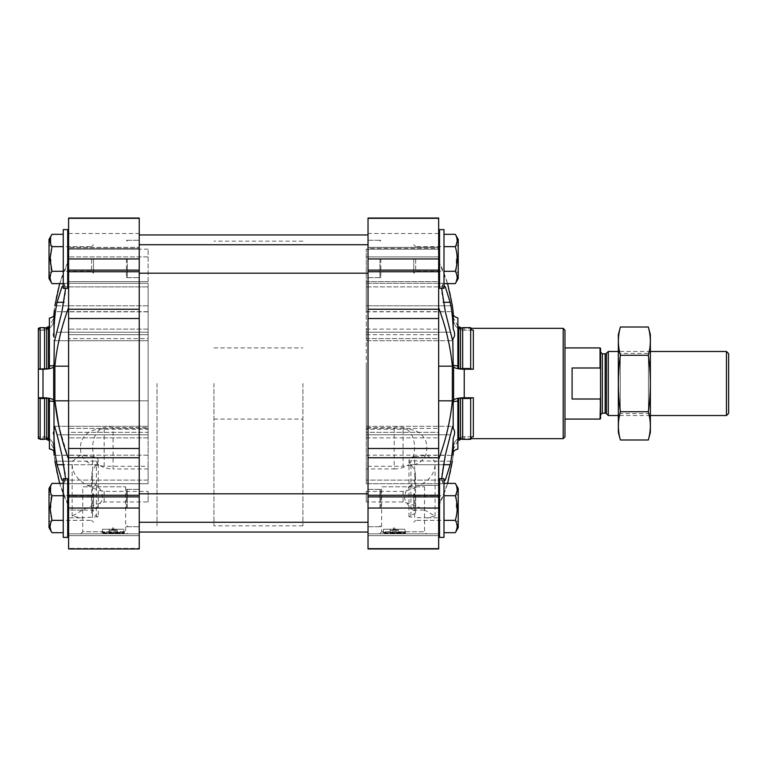 <?xml version="1.0" encoding="UTF-8"?>
<svg xmlns="http://www.w3.org/2000/svg" width="767" height="767" viewBox="0 0 767 767"><rect width="100%" height="100%" fill="white"/><g stroke="black" fill="none" stroke-linecap="round" stroke-linejoin="round"><path stroke-width="0.58" stroke-dasharray="3.83 2.88" d="M113.784 530.63L116.153 530.63L113.784 530.63L113.784 530.083L113.784 530.63M96.345 465.051C93.315 468.043 91.772 471.437 91.724 475.224C91.772 479.001 93.315 482.395 96.326 485.386C100.64 488.397 102.72 492.989 102.577 499.173C99.806 504.533 96.91 508.176 93.871 510.093L91.724 513.027L96.345 515.951L96.345 465.051L98.253 461.216L54.888 461.216C53.882 453.412 53.882 453.412 54.888 461.216C56.873 476.46 61.437 491.417 68.599 506.076L68.599 459.289L68.599 506.076L59.653 483.383M98.262 516.766L80.305 517.821L72.156 516.114L82.5 510.093C88.55 506.882 95.77 504.178 104.178 501.973L148.117 501.973L148.117 491.388L104.178 491.388C98.032 490.295 92.548 488.291 87.726 485.386C77.745 480.439 72.549 473.412 72.156 464.303L72.405 461.216L80.305 455.33L92.586 456.633C96.604 457.103 98.492 458.628 98.253 461.216L98.262 516.766L96.345 515.951M82.5 510.093L68.599 510.093L68.599 517.821L68.599 485.386L68.599 510.093L93.871 510.093M148.117 501.973L148.117 491.388M148.117 427.574L148.117 483.689L148.117 427.574L113.075 427.574C90.822 422.473 88.071 453.939 98.617 464.697C102.73 467.477 107.553 468.896 113.075 468.953L113.075 427.574M148.117 429.232L148.117 466.269L104.178 466.269L92.817 464.697L57.084 464.697L61.916 480.094L64.332 483.689L61.916 480.094L148.117 480.094L148.117 483.689L148.117 426.308L148.117 429.232L104.178 429.232C92.702 428.37 85.032 432.578 81.158 441.85C78.828 453.585 82.711 461.197 92.817 464.697M148.117 466.269L148.117 480.094L63.258 480.094M65.617 478.685L64.332 483.689L65.377 473.738L61.916 455.176L54.63 426.308L53.987 429.817L53.987 401.611A8.897 2.301 180 0 0 49.385 401.026L49.385 448.916L49.385 440.44L53.652 448.657L53.652 446.442A323.799 312.763 0 0 0 53.987 451.082L53.987 435.944C54.275 446.883 55.31 456.47 57.084 464.697M53.297 432.559L53.987 429.817M68.599 457.755L68.599 218.039L68.599 218.595L68.599 218.039L139.23 218.039L139.23 548.961L139.23 533.832L139.23 548.961L68.599 548.961L68.599 457.755L139.23 457.755M68.599 548.405L68.599 535.673L68.599 548.405L139.23 548.405L68.599 548.405M68.599 535.673L68.599 533.832L68.599 535.673L139.23 535.673L68.599 535.673M68.599 247.367L68.599 218.595L68.599 249.208L68.599 233.523L68.599 249.208L68.599 247.367L139.23 247.367L68.599 247.367M68.599 432.329L68.599 249.179L68.599 459.289L68.599 432.329L148.117 432.329L148.117 334.671L148.117 437.89L148.117 432.329L68.599 432.329M68.599 508.042L68.599 536.507L68.599 479.576L68.599 508.042L139.23 508.042M68.599 258.958L68.599 230.493L68.599 258.958L139.23 258.958M126.421 258.958L126.421 277.644L126.421 258.958M126.421 508.042L126.421 489.356L126.421 508.042M59.653 283.617L68.599 260.924C61.437 275.583 56.873 290.54 54.888 305.784L54.304 310.271M68.599 366.175L54.888 366.175C56.873 346.3 61.437 326.819 68.599 307.711M54.888 366.175L54.888 400.825L148.117 400.825L68.599 400.825M68.599 459.289L58.906 426.308M38.35 438.657L38.35 436.778L43 436.778L43 438.657L43 436.778A10.671 10.307 0 0 1 53.652 446.442A323.799 312.763 180 0 0 53.987 451.082A8.897 8.59 180 0 0 53.805 450.919L53.652 446.442A10.671 10.307 180 0 0 43 436.778L38.35 436.778L38.35 437.631L40.133 439.347L44.563 439.347L46.71 438.494A3.557 3.432 180 0 1 48.494 438.954A1.783 1.716 180 0 1 49.385 440.44L49.385 398.754L49.385 401.026L49.385 398.754L48.494 398.361A3.557 0.92 180 0 0 46.71 398.236L46.71 438.494M38.35 369.224L43 369.224A10.671 2.761 0 0 0 53.652 366.636A323.799 83.804 0 0 1 53.987 365.389A8.897 2.301 0 0 1 49.385 365.974L49.385 318.084L49.385 368.246L48.494 368.639A3.557 0.92 0 0 1 46.71 368.764L38.35 368.994L38.35 397.776L43 397.776A10.671 2.761 180 0 1 53.652 400.364A323.799 83.804 180 0 0 53.987 401.611M53.987 365.389L54.313 340.251M54.63 340.692L148.117 340.692L148.117 283.311L148.117 340.692L148.117 283.311L148.117 340.692L54.63 340.692L61.916 311.824L65.377 293.282L64.332 283.311L61.916 286.906L57.084 302.303C55.31 310.53 54.275 320.117 53.987 331.056L53.987 315.918A323.799 312.763 0 0 0 53.652 320.558L53.652 318.343L53.652 320.558A323.799 312.763 180 0 1 53.987 315.918A8.897 8.59 0 0 1 53.805 316.081L53.652 318.343L49.385 326.224M63.258 286.906L148.117 286.906L61.916 286.906L64.332 283.311L65.617 288.315M53.297 334.441L53.987 331.056M38.35 368.994L38.35 329.369L38.35 330.222L43 330.222A10.671 10.307 180 0 0 53.652 320.558A10.671 10.307 0 0 1 43 330.222L43 328.343L43 330.222L38.35 330.222L38.35 328.343M394.89 530.63L397.248 530.63L394.89 530.63L394.89 530.083L394.89 530.63M410.92 485.386C406.615 488.378 404.535 492.97 404.669 499.164C407.45 504.542 410.345 508.185 413.375 510.093L415.522 513.027L408.984 516.766L414.659 517.552L414.659 456.633C410.652 457.094 408.763 458.628 409.003 461.216L410.911 465.051C413.931 468.043 415.474 471.437 415.522 475.224C415.474 479.001 413.94 482.395 410.92 485.386L438.657 485.386L438.657 517.821L438.657 485.386L438.657 506.076L447.592 483.383M366.243 501.973L366.243 491.388L366.243 501.973L403.068 501.973C411.467 504.168 418.696 506.872 424.745 510.093L435.1 516.114L426.941 517.821L414.659 517.552M366.243 491.388L403.068 491.388C409.233 490.286 414.717 488.282 419.52 485.386L438.657 485.386L438.657 506.076L438.657 459.289L438.657 506.076C445.809 491.417 450.382 476.46 452.367 461.216C453.364 453.412 453.364 453.412 452.367 461.216L434.841 461.216L435.09 464.303C434.697 473.412 429.51 480.439 419.52 485.386M403.068 429.232C414.631 428.389 422.31 432.626 426.116 441.965C428.36 453.709 424.467 461.283 414.429 464.697L403.068 466.269L403.068 429.232L366.243 429.232L366.243 426.308L366.243 483.689L366.243 466.269L403.068 466.269M366.243 466.269L366.243 429.232M394.171 427.574C416.366 422.416 419.204 453.949 408.638 464.697L450.162 464.697L445.33 480.094L442.923 483.689L441.869 473.738L445.33 455.176L452.626 426.308L366.243 426.308L366.243 427.574L394.171 427.574L394.171 468.953L366.243 468.953L366.243 483.689L366.243 426.308L452.626 426.308M453.192 438.053L453.192 451.868A8.897 8.59 180 0 1 457.87 449.05L457.87 401.064A8.897 2.301 180 0 0 453.192 401.822L453.192 428.6C455.071 430.766 455.071 433.921 453.192 438.053C452.808 448.474 451.792 457.362 450.162 464.697M366.243 427.574L366.243 468.953M380.835 258.958L380.835 277.644L380.835 258.958M368.026 258.958L368.026 218.039L368.026 249.208L368.026 218.039L438.657 218.039L368.026 218.039L438.657 218.039L438.657 287.424L438.657 230.493L438.657 287.424L438.657 230.493L438.657 258.958L368.026 258.958L368.026 548.961L368.026 533.832L368.026 548.961L438.657 548.961L438.657 533.832L438.657 548.961L368.026 548.961L438.657 548.961L438.657 457.755L368.026 457.755M380.835 508.042L380.835 489.356L380.835 508.042M452.818 340.538L445.33 311.824L441.869 293.282L442.923 283.311L445.33 286.906L442.923 283.311L441.639 288.315M453.192 328.947C455.071 333.137 455.071 336.282 453.192 338.4L453.192 365.178A8.897 2.301 0 0 0 457.87 365.936L457.87 368.246L458.752 368.639L458.752 328.046A1.783 1.716 0 0 1 457.87 326.56L457.87 317.95A8.897 8.59 0 0 1 453.192 315.132A323.799 312.763 0 0 1 453.594 320.558L453.594 318.343L453.594 320.558A323.799 312.763 180 0 0 453.192 315.132L453.192 328.947C452.808 318.526 451.792 309.638 450.162 302.303L445.33 286.906L366.243 286.906L366.243 283.311L366.243 340.692L366.243 283.311L366.243 286.906L443.988 286.906M453.192 401.822A323.799 83.804 180 0 0 453.594 400.364L453.594 366.636A323.799 83.804 0 0 0 453.192 365.178M453.192 451.868A323.799 312.763 180 0 0 453.594 446.442L453.594 448.657L453.594 446.442A323.799 312.763 0 0 1 453.192 451.868M441.639 478.685L442.923 483.689L445.33 480.094L366.243 480.094L443.988 480.094M438.657 459.289L438.657 432.329L438.657 459.289C445.809 440.181 450.382 420.7 452.367 400.825L452.367 366.175C450.382 346.3 445.809 326.819 438.657 307.711L438.657 260.924C445.809 275.583 450.382 290.54 452.367 305.784L366.243 305.784L366.243 311.67L366.243 281.614L366.243 305.784L452.367 305.784M452.942 310.261L452.866 309.676M447.592 283.617L438.657 260.924L438.657 307.711M563.189 438.657L563.189 328.343M453.594 400.364A10.671 2.761 180 0 1 464.246 397.776L473.344 397.776L473.344 436.778L464.246 436.778A10.671 10.307 180 0 0 453.594 446.442A10.671 10.307 0 0 1 464.246 436.778L464.246 438.657L464.246 436.778L473.344 436.778A2.665 2.579 180 0 0 470.679 439.347L470.679 398.466L462.683 398.466L462.683 439.347L470.679 439.347M453.594 366.636A10.671 2.761 0 0 0 464.246 369.224L473.344 369.224L473.344 330.222L464.246 330.222L473.344 330.222A2.665 2.579 0 0 1 470.679 327.653L462.683 327.653L460.536 328.506L460.536 368.764L462.683 368.534L462.683 327.653M453.594 320.558A10.671 10.307 180 0 0 464.246 330.222L464.246 328.343L464.246 330.222A10.671 10.307 0 0 1 453.594 320.558M438.657 457.755L438.657 258.958M438.657 248.335L438.657 233.523L438.657 248.335L368.026 248.335L368.026 249.208L368.026 233.523L368.026 248.335L438.657 248.335M438.657 533.832L368.026 533.832L438.657 533.832M382.791 533.832L405.561 533.832L382.791 533.832L382.791 532.768L405.561 532.768L382.791 532.768L405.388 532.288L382.963 532.288L383.5 529.249L404.851 529.249L383.5 529.249L383.5 533.372L404.851 533.372L383.768 533.832M379.55 533.832L426.596 533.832L379.55 533.832L381.621 531.771L424.525 531.771L381.621 531.771L381.621 486.796L424.525 486.796L381.621 486.796M438.657 508.042L438.657 536.507L438.657 479.576L438.657 536.507L438.657 479.576L438.657 508.042L368.026 508.042M438.657 281.614L438.657 256.907L438.657 281.614L438.657 260.924L438.657 281.614L366.243 281.614L366.243 249.179L366.243 281.614L438.657 281.614M438.657 338.583L438.657 428.417L438.657 338.583L366.243 338.583L366.243 329.11L366.243 428.417L366.243 338.583L438.657 338.583M438.657 432.329L438.657 437.89L438.657 428.417L438.657 437.89L438.657 432.329L366.243 432.329L366.243 366.175L366.243 437.89L366.243 428.417L366.243 437.89L366.243 432.329L438.657 432.329M438.657 256.907L438.657 249.179L438.657 256.907L366.243 256.907L438.657 256.907M368.026 383.5L368.026 532.058L368.026 383.5M564.972 436.874L564.972 330.126M564.972 383.5L564.972 419.079L564.972 383.5M408.984 516.766L408.984 460.814L452.367 461.216M414.659 456.633L426.941 455.33L434.841 461.216M458.752 398.361L458.752 438.954A3.557 3.432 180 0 1 460.536 438.494L460.536 398.236A3.557 0.92 180 0 0 458.752 398.361L457.87 398.754L457.87 440.44L457.87 401.064M457.87 440.44L457.87 449.05L457.87 440.44A1.783 1.716 180 0 1 458.752 438.954M460.536 438.494L462.683 439.347M460.536 398.236L462.683 398.466M473.344 397.776A2.665 0.69 180 0 0 470.679 398.466M470.679 327.653L470.679 368.534A2.665 0.69 0 0 0 473.344 369.224M470.679 368.534L462.683 368.534M458.752 368.639A3.557 0.92 0 0 0 460.536 368.764M458.752 328.046A3.557 3.432 0 0 0 460.536 328.506M457.87 365.936L457.87 326.56M139.23 383.5L139.23 532.058L139.23 383.5M394.171 468.953C399.703 468.896 404.516 467.477 408.638 464.697M379.943 508.042L379.943 490.247L379.943 508.042M439.539 537.399L439.539 478.685L439.539 537.399L439.539 478.685L443.988 478.685L443.988 537.399L443.988 478.685L443.988 537.399L439.539 537.399L438.657 536.507M457.199 489.547L455.291 495.712L443.988 495.712L443.988 483.383L443.988 495.712L455.291 495.712C457.794 503.929 457.794 512.145 455.291 520.362L443.988 520.362L443.988 495.712L443.988 532.691L443.988 483.383L443.988 532.691L443.988 520.362L455.291 520.362L456.681 523.42M379.943 258.958L379.943 276.753L379.943 258.958M439.539 258.958L439.539 229.601L439.539 258.958M443.988 258.958L443.988 229.601L443.988 258.958M457.199 240.474L455.291 246.638L443.988 246.638L443.988 234.309L443.988 246.638L455.291 246.638C457.794 254.855 457.794 263.071 455.291 271.288L443.988 271.288L443.988 246.638L443.988 283.617L443.988 234.309L443.988 283.617L443.988 271.288L455.291 271.288L456.681 274.346M439.539 288.315L439.539 229.601L443.988 229.601L443.988 288.315L439.539 288.315L438.657 287.424M457.199 526.526L455.291 532.691C457.794 528.597 457.794 524.484 455.291 520.362C457.794 524.465 457.794 528.568 455.291 532.691L443.988 532.691M443.988 495.712L455.291 495.712C457.794 503.929 457.794 512.145 455.291 520.362C457.794 512.145 457.794 503.929 455.291 495.712C457.794 491.618 457.794 487.505 455.291 483.383L456.681 486.441M413.749 508.042L413.749 493.804L413.749 508.042M415.676 508.042L415.676 495.731L415.676 508.042M456.298 508.042L456.298 495.731L456.298 508.042M458.225 508.042L458.225 488.464L458.225 508.042M457.199 277.453L455.291 283.617C457.794 279.514 457.794 275.411 455.291 271.288C457.794 275.382 457.794 279.495 455.291 283.617L443.988 283.617M443.988 246.638L455.291 246.638C457.794 254.855 457.794 263.071 455.291 271.288C457.794 263.071 457.794 254.855 455.291 246.638C457.794 242.535 457.794 238.432 455.291 234.309L456.681 237.367M443.988 271.288L455.291 271.288M443.988 234.309L455.291 234.309C457.794 238.403 457.794 242.516 455.291 246.638M443.988 520.362L455.291 520.362M443.988 483.383L455.291 483.383C457.794 487.486 457.794 491.589 455.291 495.712M413.749 258.958L413.749 273.196L413.749 258.958M415.676 258.958L415.676 271.269L415.676 258.958M456.298 258.958L456.298 271.269L456.298 258.958M458.225 258.958L458.225 278.536L458.225 258.958M455.291 283.617L458.225 278.536L458.225 239.39L455.291 234.309M455.291 532.691L458.225 527.61L458.225 488.464L455.291 483.383M393.461 530.63L391.093 530.63L393.461 530.63L393.461 530.083L394.89 530.083L393.461 530.083L393.461 530.63M389.722 533.832L398.619 533.832L389.722 533.832L398.14 533.353L390.211 533.353L390.211 529.748L398.14 529.748L390.211 529.748L391.093 530.63M394.89 527.964L394.89 530.083L394.89 527.964L393.461 527.964L393.461 530.083L393.461 527.964L394.89 527.964M68.599 218.039L139.23 218.039L68.599 218.039M139.23 248.335L139.23 233.523L139.23 248.335L68.599 248.335L139.23 248.335M68.599 533.832L139.23 533.832L68.599 533.832M101.685 533.832L124.455 533.832L101.685 533.832L101.685 532.768L124.455 532.768L101.685 532.768L124.283 532.288L101.858 532.288L102.394 529.249L123.746 529.249L102.394 529.249L102.394 533.372L123.746 533.372L102.663 533.832M80.66 533.832L127.696 533.832L80.66 533.832L82.721 531.771L125.635 531.771L82.721 531.771L82.721 486.796L125.635 486.796L82.721 486.796M68.599 548.961L139.23 548.961L68.599 548.961M38.35 329.369L38.35 330.222L39.405 328.343L45.541 328.036M38.35 397.776L38.35 437.631M148.117 281.614L148.117 249.179L148.117 281.614L68.599 281.614L148.117 281.614M38.35 398.006L44.563 398.466L44.563 439.347M44.563 398.466L46.71 398.236M40.133 398.466L40.133 439.347M49.385 365.974L49.385 318.084M46.71 368.764L46.71 328.506A3.557 3.432 0 0 0 48.494 328.046A1.783 1.716 0 0 0 49.385 326.56M44.563 368.534L44.563 327.653L40.133 327.653L40.133 368.534M46.71 328.506L44.563 327.653M148.117 338.583L148.117 437.89L148.117 329.11L148.117 338.583L68.599 338.583L148.117 338.583M148.117 334.671L148.117 329.11L148.117 334.671L68.599 334.671L148.117 334.671M148.117 468.953L113.075 468.953M127.303 508.042L127.303 490.247L127.303 508.042M63.258 537.399L63.258 478.685L63.258 537.399L63.258 478.685L67.707 478.685L67.707 537.399L67.707 478.685L67.707 537.399L63.258 537.399M50.564 492.654L51.955 495.712L63.258 495.712L51.955 495.712C49.452 503.929 49.452 512.145 51.955 520.362L63.258 520.362L63.258 483.383L63.258 532.691L63.258 483.383L63.258 532.691L63.258 520.362L51.955 520.362L50.564 523.42M127.303 258.958L127.303 276.753L127.303 258.958M63.258 258.958L63.258 229.601L63.258 258.958M50.564 243.58L51.955 246.638L63.258 246.638L51.955 246.638C49.452 254.855 49.452 263.071 51.955 271.288L63.258 271.288L63.258 234.309L63.258 283.617L63.258 234.309L63.258 283.617L63.258 271.288L51.955 271.288L50.564 274.346M67.707 258.958L67.707 229.601L67.707 258.958M63.258 288.315L63.258 229.601L67.707 229.601L67.707 288.315L63.258 288.315M50.056 526.526L51.955 532.691C49.452 528.597 49.452 524.484 51.955 520.362C49.452 524.465 49.452 528.568 51.955 532.691L63.258 532.691M63.258 483.383L51.955 483.383L50.564 486.441M93.507 508.042L93.507 493.804L93.507 508.042M91.58 508.042L91.58 495.731L91.58 508.042M50.948 508.042L50.948 495.731L50.948 508.042M49.021 508.042L49.021 488.464L49.021 508.042M50.056 277.453L51.955 283.617C49.452 279.514 49.452 275.411 51.955 271.288C49.452 275.382 49.452 279.495 51.955 283.617L63.258 283.617M63.258 234.309L51.955 234.309L50.564 237.367M93.507 258.958L93.507 273.196L93.507 258.958M91.58 258.958L91.58 271.269L91.58 258.958M50.948 258.958L50.948 271.269L50.948 258.958M49.021 258.958L49.021 278.536L49.021 258.958M51.955 246.638C49.452 254.855 49.452 263.071 51.955 271.288L50.056 258.958L51.955 246.638C49.452 242.535 49.452 238.432 51.955 234.309C49.452 238.403 49.452 242.516 51.955 246.638L63.258 246.638M63.258 271.288L51.955 271.288M49.021 278.536L49.021 239.39L51.955 234.309M51.955 495.712C49.452 503.929 49.452 512.145 51.955 520.362L50.056 508.042L51.955 495.712C49.452 491.618 49.452 487.505 51.955 483.383C49.452 487.486 49.452 491.589 51.955 495.712L63.258 495.712M63.258 520.362L51.955 520.362M49.021 527.61L49.021 488.464M112.365 530.63L109.997 530.63L112.365 530.63L112.365 530.083L113.784 530.083L112.365 530.083L112.365 530.63M108.626 533.832L117.524 533.832L108.626 533.832L117.044 533.353L109.106 533.353L109.106 529.748L117.044 529.748L109.106 529.748L109.997 530.63M113.784 527.964L113.784 530.083L113.784 527.964L112.365 527.964L112.365 530.083L112.365 527.964L113.784 527.964M302.907 383.5L302.907 525.826L302.907 383.5M157.014 383.5L157.014 525.826L157.014 383.5M600.551 348.419L600.551 418.581M600.551 383.5L600.551 414.899L600.551 383.5M600.053 347.921L600.551 369.186M600.053 367.987L572.086 367.987L572.086 399.013L600.053 399.013L600.053 419.079M213.945 383.5L213.945 525.826L213.945 383.5M572.086 399.013L572.086 367.987L572.086 399.013M728.65 353.654L728.65 413.346M726.464 351.478L726.464 415.522M608.289 351.478L608.289 415.522M618.346 432.339L618.346 334.661M618.346 351.478L618.346 415.522L618.346 351.478L620.273 353.405L620.273 413.595L620.273 353.405L648.441 353.405L648.441 413.595L648.441 353.405L650.368 351.478L650.368 415.522L650.368 351.478L618.346 351.478M620.398 327.001C617.723 336.425 617.723 345.84 620.398 355.255C617.732 373.845 617.732 392.675 620.398 411.745C617.723 421.16 617.723 430.575 620.398 439.999M620.398 355.255L648.316 355.255C650.991 345.84 650.991 336.425 648.316 327.001M620.398 411.745L648.316 411.745C650.982 393.155 650.982 374.325 648.316 355.255M648.316 439.999C650.991 430.575 650.991 421.16 648.316 411.745M650.368 432.339L650.368 334.661M72.405 461.216L54.888 461.216M87.726 485.386L96.326 485.386M98.617 464.697L64.112 464.697M148.117 434.793L57.084 434.793L148.117 434.793M53.652 400.364L53.652 366.636M43 397.776L43 369.224M413.375 510.093L424.745 510.093M414.429 464.697L443.134 464.697M366.243 434.793L450.162 434.793L366.243 434.793M464.246 397.776L464.246 369.224M438.657 270.118L368.026 270.118M438.657 218.595L368.026 218.595L438.657 218.595M438.657 247.367L368.026 247.367L438.657 247.367M438.657 548.405L368.026 548.405L438.657 548.405M438.657 535.673L368.026 535.673L438.657 535.673M438.657 496.882L368.026 496.882M438.657 495.261L368.026 495.261M438.657 448.484L368.026 448.484M438.657 318.516L368.026 318.516M438.657 309.245L368.026 309.245M438.657 271.739L368.026 271.739M452.367 366.175L438.657 366.175M366.243 334.671L438.657 334.671L366.243 334.671M452.367 400.825L438.657 400.825M366.243 428.417L438.657 428.417L366.243 428.417M366.243 455.176L445.33 455.176L366.243 455.176M366.243 332.207L450.162 332.207L366.243 332.207M366.243 311.824L445.33 311.824L366.243 311.824M450.162 302.303L443.134 302.303M410.911 515.951L410.911 465.051M403.068 501.973L403.068 491.388M68.599 270.118L139.23 270.118M68.599 218.595L139.23 218.595L68.599 218.595M68.599 496.882L139.23 496.882M68.599 495.261L139.23 495.261M68.599 448.484L139.23 448.484M68.599 318.516L139.23 318.516M68.599 309.245L139.23 309.245M68.599 271.739L139.23 271.739M148.117 305.784L54.888 305.784L148.117 305.784M48.494 398.361L48.494 438.954M48.494 368.639L48.494 328.046M148.117 428.417L68.599 428.417L148.117 428.417M148.117 256.907L68.599 256.907L148.117 256.907M148.117 455.176L61.916 455.176L148.117 455.176M148.117 311.824L61.916 311.824L148.117 311.824M148.117 332.207L57.084 332.207L148.117 332.207M57.084 302.303L64.112 302.303M104.178 466.269L104.178 429.232M92.586 517.552L92.586 456.633M104.178 501.973L104.178 491.388M606.409 353.357L606.409 413.643M605.153 353.875L605.153 413.125M602.335 353.875L602.335 413.125M80.305 455.33L54.141 455.33M80.305 517.821L68.599 517.821M148.117 426.308L54.63 426.308L148.117 426.308M126.421 277.644L139.23 277.644L126.421 277.644L127.303 276.753L126.421 277.644M126.421 240.282L139.23 240.282L126.421 240.282L127.303 241.174L126.421 240.282M126.421 526.718L139.23 526.718L126.421 526.718L127.303 525.826L126.421 526.718M126.421 489.356L139.23 489.356L126.421 489.356L127.303 490.247L126.421 489.356M39.405 438.657L45.541 438.964M426.941 517.821L438.657 517.821M368.026 277.644L380.835 277.644L368.026 277.644M368.026 240.282L380.835 240.282L368.026 240.282M368.026 526.718L380.835 526.718L368.026 526.718M368.026 489.356L380.835 489.356L368.026 489.356M457.87 326.224L453.594 318.343L453.393 315.362M457.87 440.776L453.594 448.657L453.393 451.638M461.705 438.964L470.775 438.657M461.705 328.036L470.775 328.343M438.657 249.208L368.026 249.208L438.657 249.208M438.657 233.523L368.026 233.523M426.941 455.33L453.105 455.33M366.243 311.67L453.105 311.67M366.243 437.89L438.657 437.89L366.243 437.89M366.243 329.11L438.657 329.11L366.243 329.11M366.243 249.179L438.657 249.179M366.243 483.689L442.923 483.689L366.243 483.689M366.243 340.692L452.626 340.692L366.243 340.692M366.243 283.311L442.923 283.311L366.243 283.311M379.943 525.826L380.835 526.718L379.943 525.826M379.943 490.247L380.835 489.356L379.943 490.247M438.657 479.576L439.539 478.685M379.943 276.753L380.835 277.644L379.943 276.753M379.943 241.174L380.835 240.282L379.943 241.174M438.657 230.493L439.539 229.601M415.676 495.731L413.749 493.804L415.676 495.731L456.298 495.731L458.225 493.804L456.298 495.731L415.676 495.731M415.676 520.342L413.749 522.269L415.676 520.342L456.298 520.342L458.225 522.269L456.298 520.342L415.676 520.342M415.676 246.658L413.749 244.731L415.676 246.658L456.298 246.658L458.225 244.731L456.298 246.658L415.676 246.658M415.676 271.269L413.749 273.196L415.676 271.269L456.298 271.269L458.225 273.196L456.298 271.269L415.676 271.269M435.09 516.114L435.09 464.303M415.522 513.027L415.522 475.224M424.525 486.796L424.525 531.771L426.596 533.832M405.561 533.832L404.851 529.249L404.583 533.832M397.248 530.63L398.14 529.748L398.619 533.832M68.599 249.208L139.23 249.208L68.599 249.208M68.599 233.523L139.23 233.523M148.117 311.67L54.141 311.67M148.117 329.11L68.599 329.11L148.117 329.11M148.117 437.89L68.599 437.89L148.117 437.89M148.117 249.179L68.599 249.179M148.117 483.689L64.332 483.689L148.117 483.689M148.117 283.311L64.332 283.311L148.117 283.311M68.599 479.576L67.707 478.685M68.599 536.507L67.707 537.399M68.599 230.493L67.707 229.601M68.599 287.424L67.707 288.315M91.58 520.342L93.507 522.269L91.58 520.342L50.948 520.342L49.021 522.269L50.948 520.342L91.58 520.342M91.58 495.731L93.507 493.804L91.58 495.731L50.948 495.731L49.021 493.804L50.948 495.731L91.58 495.731M91.58 271.269L93.507 273.196L91.58 271.269L50.948 271.269L49.021 273.196L50.948 271.269L91.58 271.269M91.58 246.658L93.507 244.731L91.58 246.658L50.948 246.658L49.021 244.731L50.948 246.658L91.58 246.658M91.724 513.027L91.724 475.224M72.156 516.114L72.156 464.303M125.635 486.796L125.635 531.771L127.696 533.832M124.455 533.832L123.746 529.249L123.477 533.832M116.153 530.63L117.044 529.748L117.524 533.832M368.026 522.269L139.23 522.269M368.026 493.804L139.23 493.804M368.026 273.196L139.23 273.196M368.026 244.731L139.23 244.731M213.945 347.921L302.907 347.921M213.945 419.079L302.907 419.079M302.907 241.174L213.945 241.174M302.907 525.826L213.945 525.826M650.368 415.522L618.346 415.522L620.273 413.595L648.441 413.595L650.368 415.522"/><path stroke-width="1.15" d="M54.888 461.216C53.882 453.412 53.882 453.412 54.888 461.216L59.653 483.383M63.258 480.094L61.916 480.094L57.084 464.697C55.31 456.47 54.275 446.883 53.987 435.944L53.297 432.559M53.987 429.817L53.987 451.082A8.897 8.59 0 0 0 49.385 448.916L49.385 401.026A8.897 2.301 0 0 1 53.987 401.611L53.987 429.817L54.63 426.308L57.084 434.793L61.916 455.176L65.617 478.685M68.599 309.245L68.599 548.961L139.23 548.961L139.23 218.039L68.599 218.039L68.599 309.245L139.23 309.245M54.313 340.251L53.987 365.389A323.799 83.804 180 0 0 53.652 366.636L53.652 400.364A323.799 83.804 0 0 0 53.987 401.611M58.906 426.308L54.888 400.825L54.888 366.175C56.873 346.3 61.437 326.819 68.599 307.711M54.888 305.784C53.882 313.588 53.882 313.588 54.888 305.784L59.653 283.617M53.987 365.389A8.897 2.301 180 0 1 49.385 365.974L49.385 318.084A8.897 8.59 0 0 0 53.805 316.081L54.304 310.271M68.599 400.825L54.888 400.825C56.873 420.7 61.437 440.181 68.599 459.289M49.385 318.084A8.897 8.59 180 0 0 53.987 315.918L53.987 331.056C54.275 320.117 55.31 310.53 57.084 302.303L61.916 286.906L63.258 286.906M65.617 288.315L61.916 311.824L54.63 340.692M54.141 455.33L53.805 450.919A8.897 8.59 180 0 0 49.385 448.916L49.385 440.776L45.541 438.964M53.987 331.056L53.987 337.183L53.297 334.441M49.385 326.56A1.783 1.716 180 0 1 48.494 328.046A3.557 3.432 180 0 1 46.71 328.506L44.563 327.653L40.133 327.653L38.35 328.343L38.35 438.657L39.405 438.657M443.988 480.094L445.33 480.094L450.162 464.697C451.792 457.362 452.808 448.474 453.192 438.053C455.071 433.863 455.071 430.718 453.192 428.6L452.626 426.308L445.33 455.176L441.639 478.685M452.626 426.308L453.192 428.6L453.192 401.822A323.799 83.804 0 0 0 453.594 400.364A10.671 2.761 0 0 1 464.246 397.776L473.344 397.776A2.665 0.69 0 0 0 470.679 398.466L470.679 439.347L462.683 439.347L462.683 398.466L470.679 398.466M438.657 400.825L452.367 400.825L452.367 366.175C450.382 346.3 445.809 326.819 438.657 307.711M473.344 369.224L473.344 330.222A2.665 2.579 180 0 1 470.679 327.653L470.679 368.534A2.665 0.69 180 0 0 473.344 369.224L464.246 369.224A10.671 2.761 180 0 1 453.594 366.636A323.799 83.804 180 0 0 453.192 365.178L452.818 340.538M441.639 288.315L445.33 311.824L452.626 340.692L453.192 338.4C455.071 336.234 455.071 333.079 453.192 328.947C452.808 318.526 451.792 309.638 450.162 302.303L445.33 286.906L443.988 286.906M453.192 328.947L453.192 315.132A8.897 8.59 180 0 0 457.87 317.95L457.87 368.246L458.752 368.639A3.557 0.92 180 0 0 460.536 368.764L460.536 328.506L462.683 327.653L462.683 368.534L460.536 368.764M453.192 401.822A8.897 2.301 0 0 1 457.87 401.064L457.87 449.05A8.897 8.59 0 0 0 453.192 451.868L453.192 438.053M452.367 400.825C450.382 420.7 445.809 440.181 438.657 459.289M447.592 483.383L452.367 461.216C453.364 453.412 453.364 453.412 452.367 461.216M452.866 309.676L452.367 305.784C453.364 313.588 453.364 313.588 452.367 305.784L447.592 283.617M453.393 315.362L452.942 310.261M470.775 328.343L563.189 328.343L563.189 438.657L470.775 438.657M438.657 508.042L438.657 218.039L368.026 218.039L368.026 548.961L438.657 548.961L438.657 508.042L368.026 508.042M563.189 328.343L564.972 330.126L564.972 436.874L563.189 438.657M470.679 368.534L462.683 368.534M470.679 327.653L462.683 327.653M457.87 326.56A1.783 1.716 180 0 0 458.752 328.046A3.557 3.432 180 0 0 460.536 328.506M453.192 365.178A8.897 2.301 180 0 0 457.87 365.936M457.87 401.064L457.87 398.754L458.752 398.361A3.557 0.92 0 0 1 460.536 398.236L462.683 398.466M460.536 398.236L460.536 438.494A3.557 3.432 0 0 0 458.752 438.954A1.783 1.716 0 0 0 457.87 440.44M460.536 438.494L462.683 439.347M473.344 397.776L473.344 436.778A2.665 2.579 0 0 0 470.679 439.347M439.539 508.042L439.539 537.399L443.988 537.399L443.988 478.685L439.539 478.685L439.539 508.042M439.539 258.958L439.539 288.315L443.988 288.315L443.988 229.601L439.539 229.601L439.539 258.958M456.681 523.42L457.199 526.526M443.988 532.691L455.291 532.691C457.794 528.597 457.794 524.484 455.291 520.362C457.794 512.145 457.794 503.929 455.291 495.712C457.794 491.618 457.794 487.505 455.291 483.383L443.988 483.383M443.988 520.362L455.291 520.362M443.988 495.712L455.291 495.712M456.681 486.441L457.199 489.547M455.291 483.383L458.225 488.464L458.225 527.61L455.291 532.691M456.681 274.346L457.199 277.453M443.988 283.617L455.291 283.617C457.794 279.514 457.794 275.411 455.291 271.288C457.794 263.071 457.794 254.855 455.291 246.638C457.794 242.535 457.794 238.432 455.291 234.309L443.988 234.309M443.988 271.288L455.291 271.288M443.988 246.638L455.291 246.638M456.681 237.367L457.199 240.474M455.291 234.309L458.225 239.39L458.225 278.536L455.291 283.617M38.35 369.224L43 369.224A10.671 2.761 180 0 0 53.652 366.636M53.652 400.364A10.671 2.761 0 0 0 43 397.776L38.35 397.776M49.385 365.974L49.385 368.246L48.494 368.639A3.557 0.92 180 0 1 46.71 368.764L38.35 368.994M46.71 328.506L46.71 368.764M44.563 327.653L44.563 368.534M38.35 329.369L40.133 327.653L40.133 368.534M48.494 438.954A1.783 1.716 0 0 1 49.385 440.44L49.385 398.754L48.494 398.361A3.557 0.92 0 0 0 46.71 398.236L46.71 438.494A3.557 3.432 0 0 1 48.494 438.954L48.494 398.361M38.35 437.631L40.133 439.347L44.563 439.347L44.563 398.466L46.71 398.236M44.563 439.347L46.71 438.494M40.133 439.347L40.133 398.466L44.563 398.466M38.35 398.006L40.133 398.466M63.258 508.042L63.258 537.399L67.707 537.399L67.707 478.685L63.258 478.685L63.258 508.042M63.258 258.958L63.258 288.315L67.707 288.315L67.707 229.601L63.258 229.601L63.258 258.958M63.258 532.691L51.955 532.691C49.452 528.597 49.452 524.484 51.955 520.362L50.056 508.042L51.955 495.712C49.452 491.618 49.452 487.505 51.955 483.383L63.258 483.383M50.564 523.42L50.056 526.526M63.258 520.362L51.955 520.362M63.258 495.712L51.955 495.712M50.564 486.441L50.564 492.654M49.021 488.464L51.955 483.383L49.021 488.464L49.021 527.61L51.955 532.691L49.021 527.61M63.258 283.617L51.955 283.617C49.452 279.514 49.452 275.411 51.955 271.288L50.056 258.958L51.955 246.638C49.452 242.535 49.452 238.432 51.955 234.309L63.258 234.309M50.564 274.346L50.056 277.453M63.258 271.288L51.955 271.288M63.258 246.638L51.955 246.638M50.564 237.367L50.564 243.58M51.955 234.309L49.021 239.39L49.021 278.536L51.955 283.617L49.021 278.536M600.551 369.186L600.053 367.987L572.086 367.987L572.086 399.013L600.053 399.013L600.551 397.814L600.053 419.079L600.551 418.581L600.551 348.419L600.053 347.921L564.972 347.921M600.053 367.987L600.053 347.921M726.464 351.478L726.464 415.522L728.65 413.346L728.65 353.654L726.464 351.478L650.368 351.478M618.346 415.522L608.289 415.522L608.289 351.478L618.346 351.478M620.398 327.001L618.346 334.661L618.346 432.339L620.398 439.999C617.723 430.575 617.723 421.16 620.398 411.745C617.732 393.155 617.732 374.325 620.398 355.255C617.723 345.84 617.723 336.425 620.398 327.001L648.316 327.001C650.991 336.425 650.991 345.84 648.316 355.255C650.982 373.845 650.982 392.675 648.316 411.745C650.991 421.16 650.991 430.575 648.316 439.999L620.398 439.999M620.398 355.255L648.316 355.255M620.398 411.745L648.316 411.745M648.316 327.001L650.368 334.661L650.368 432.339L648.316 439.999M64.112 464.697L57.084 464.697M443.134 464.697L450.162 464.697M453.594 366.636L453.594 400.364M464.246 369.224L464.246 397.776M438.657 258.958L368.026 258.958M438.657 270.118L368.026 270.118M438.657 271.739L368.026 271.739M438.657 309.245L368.026 309.245M438.657 318.516L368.026 318.516M438.657 448.484L368.026 448.484M438.657 457.755L368.026 457.755M438.657 495.261L368.026 495.261M438.657 496.882L368.026 496.882M438.657 366.175L452.367 366.175M458.752 328.046L458.752 368.639M458.752 438.954L458.752 398.361M443.134 302.303L450.162 302.303M68.599 258.958L139.23 258.958M68.599 270.118L139.23 270.118M68.599 271.739L139.23 271.739M68.599 318.516L139.23 318.516M68.599 448.484L139.23 448.484M68.599 457.755L139.23 457.755M68.599 495.261L139.23 495.261M68.599 496.882L139.23 496.882M68.599 508.042L139.23 508.042M43 369.224L43 397.776M68.599 366.175L54.888 366.175M48.494 328.046L48.494 368.639M64.112 302.303L57.084 302.303M606.409 353.357L605.153 353.875L605.153 413.125L606.409 413.643L606.409 353.357L608.289 351.478M605.153 413.125L602.335 413.125L602.335 353.875L600.551 352.101M45.541 328.036L49.385 326.224M453.393 451.638L453.105 455.33M461.705 438.964L457.87 440.776M457.87 326.224L461.705 328.036M368.026 234.942L139.23 234.942M368.026 532.058L139.23 532.058M438.657 536.507L439.539 537.399M438.657 479.576L439.539 478.685M438.657 287.424L439.539 288.315M438.657 230.493L439.539 229.601M68.599 479.576L67.707 478.685M68.599 536.507L67.707 537.399M68.599 230.493L67.707 229.601M68.599 287.424L67.707 288.315M139.23 522.269L368.026 522.269M139.23 493.804L368.026 493.804M139.23 273.196L368.026 273.196M139.23 244.731L368.026 244.731M600.053 419.079L564.972 419.079M726.464 415.522L650.368 415.522M606.409 413.643L608.289 415.522M605.153 353.875L602.335 353.875M602.335 413.125L600.551 414.899"/></g></svg>
